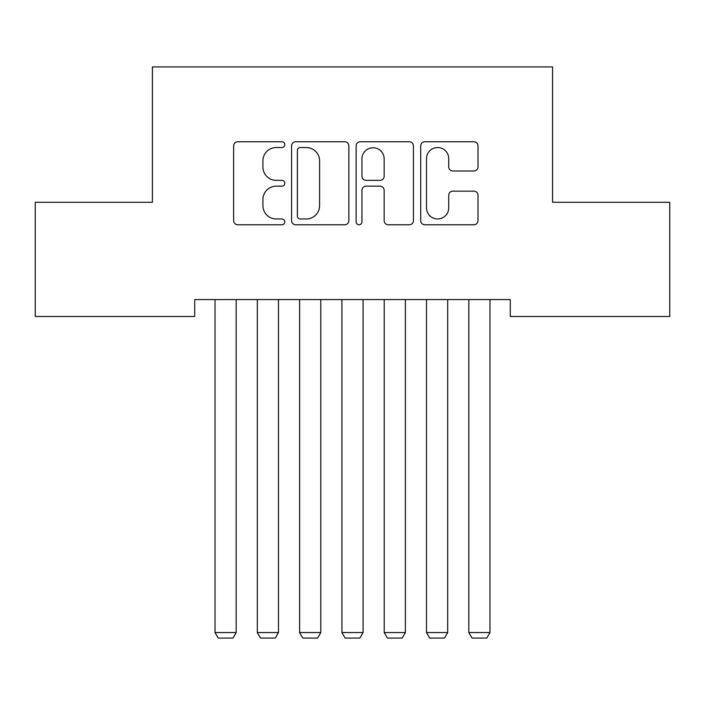 <?xml version="1.0" encoding="UTF-8"?>
<svg xmlns="http://www.w3.org/2000/svg" width="705" height="705" viewBox="0 0 705 705"><rect width="100%" height="100%" fill="white"/><g stroke="black" fill="none" stroke-linecap="round" stroke-linejoin="round"><path stroke-width="1.06" d="M284.82 144.64A2.908 2.908 0 0 0 281.912 141.74L237.796 141.74A4.151 4.151 0 0 0 233.646 145.891L233.646 220.63A4.151 4.151 0 0 0 237.796 224.78L281.912 224.78A2.908 2.908 0 0 0 284.82 221.872A2.908 2.908 0 0 0 281.912 218.964L276.21 218.964A13.289 13.289 0 0 1 262.921 205.675L262.921 199.453A13.289 13.289 0 0 1 276.21 186.164L281.912 186.164A2.908 2.908 0 0 0 284.82 183.256A2.908 2.908 0 0 0 281.912 180.348L276.21 180.348A13.289 13.289 0 0 1 262.921 167.067L262.921 160.837A13.289 13.289 0 0 1 276.21 147.548L281.912 147.548A2.908 2.908 0 0 0 284.82 144.64M473.839 171.007A4.151 4.151 0 0 0 477.999 166.856L477.999 145.891A4.151 4.151 0 0 0 473.839 141.74L424.851 141.74A4.151 4.151 0 0 0 420.7 145.891L420.7 220.63A4.151 4.151 0 0 0 424.851 224.78L473.839 224.78A4.151 4.151 0 0 0 477.999 220.63L477.999 195.303A4.151 4.151 0 0 0 473.839 191.143L452.874 191.143A4.151 4.151 0 0 0 448.724 195.303L448.724 207.86A11.104 11.104 0 0 1 437.62 218.964A11.104 11.104 0 0 1 426.507 207.86L426.507 158.66A11.104 11.104 0 0 1 437.62 147.548A11.104 11.104 0 0 1 448.724 158.66L448.724 166.856A4.151 4.151 0 0 0 452.874 171.007L473.839 171.007M510.279 299.581L194.721 299.581L194.721 316.501L35.25 316.501L35.25 202.291L152.421 202.291L152.421 66.931L552.579 66.931L552.579 202.291L669.75 202.291L669.75 316.501L510.279 316.501L510.279 299.581M348.869 145.891A4.151 4.151 0 0 0 344.719 141.74L295.721 141.74A4.151 4.151 0 0 0 291.57 145.891L291.57 220.63A4.151 4.151 0 0 0 295.721 224.78L344.719 224.78A4.151 4.151 0 0 0 348.869 220.63L348.869 145.891M360.281 141.74L409.279 141.74A4.151 4.151 0 0 1 413.43 145.891L413.43 220.63A4.151 4.151 0 0 1 409.279 224.78L388.314 224.78A4.151 4.151 0 0 1 384.163 220.63L384.163 190.315A4.151 4.151 0 0 0 380.004 186.164L366.098 186.164A4.151 4.151 0 0 0 361.947 190.315L361.947 221.872A2.908 2.908 0 0 1 359.039 224.78A2.908 2.908 0 0 1 356.131 221.872L356.131 145.891A4.151 4.151 0 0 1 360.281 141.74M300.286 147.548A2.908 2.908 0 0 0 297.378 150.456L297.378 216.056A2.908 2.908 0 0 0 300.286 218.964L306.305 218.964A13.289 13.289 0 0 0 319.594 205.675L319.594 160.837A13.289 13.289 0 0 0 306.305 147.548L300.286 147.548M384.163 158.863A11.104 11.104 0 0 0 373.051 147.759A11.104 11.104 0 0 0 361.947 158.863L361.947 176.197A4.151 4.151 0 0 0 366.098 180.348L380.004 180.348A4.151 4.151 0 0 0 384.163 176.197L384.163 158.863M236.175 299.581L236.175 632.57L215.025 632.57L215.025 299.581M236.175 632.57L233.002 638.069L218.197 638.069L215.025 632.57M278.475 299.581L278.475 632.57L257.325 632.57L257.325 299.581M278.475 632.57L275.302 638.069L260.498 638.069L257.325 632.57M320.775 299.581L320.775 632.57L299.625 632.57L299.625 299.581M320.775 632.57L317.602 638.069L302.798 638.069L299.625 632.57M363.075 299.581L363.075 632.57L341.925 632.57L341.925 299.581M363.075 632.57L359.902 638.069L345.098 638.069L341.925 632.57M405.375 299.581L405.375 632.57L384.225 632.57L384.225 299.581M405.375 632.57L402.202 638.069L387.398 638.069L384.225 632.57M447.675 299.581L447.675 632.57L426.525 632.57L426.525 299.581M447.675 632.57L444.502 638.069L429.697 638.069L426.525 632.57M489.975 299.581L489.975 632.57L468.825 632.57L468.825 299.581M489.975 632.57L486.802 638.069L471.998 638.069L468.825 632.57"/></g></svg>
